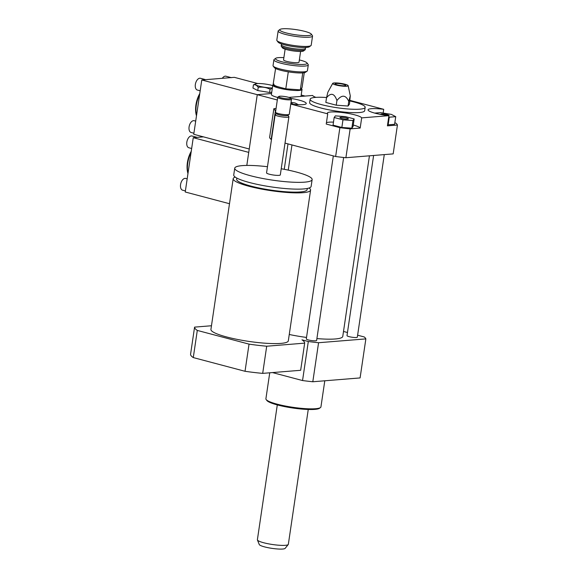 <?xml version="1.0" encoding="UTF-8"?>
<svg xmlns="http://www.w3.org/2000/svg" width="578" height="578" viewBox="0 0 578 578"><rect width="100%" height="100%" fill="white"/><g stroke="black" fill="none" stroke-linecap="round" stroke-linejoin="round"><path stroke-width="0.87" d="M235.224 177.092A39.116 6.322 8.4 0 0 233.187 178.696A39.116 6.322 8.4 0 0 270.959 190.668A39.116 6.322 8.4 0 0 310.581 190.126A39.116 6.322 8.4 0 0 309.086 188.002M236.792 178.053L236.626 179.209A35.641 5.758 8.4 0 0 271.039 190.111A35.641 5.758 8.4 0 0 307.135 189.62L307.308 188.464M267.462 166.717A39.116 6.322 8.4 0 0 242.225 165.626A39.116 6.322 8.4 0 0 234.74 168.176L233.736 174.968A39.116 6.322 8.4 0 0 271.508 186.932A39.116 6.322 8.4 0 0 311.13 186.391L312.134 179.606A39.116 6.322 8.4 0 0 281.226 168.754M234.74 168.176A39.116 6.322 8.4 0 0 272.513 180.141A39.116 6.322 8.4 0 0 312.134 179.606M276.544 113.649L275.258 114.574A6.95 1.127 8.4 0 0 275.142 114.74L266.559 172.873A6.95 1.127 8.4 0 0 273.271 175.004A6.95 1.127 8.4 0 0 280.316 174.903L288.899 116.778A6.95 1.127 8.4 0 0 288.834 116.583L287.873 115.325M275.142 114.74A6.95 1.127 8.4 0 0 281.854 116.872A6.95 1.127 8.4 0 0 288.899 116.778M278.798 96.475L277.83 97.176A6.95 1.127 8.4 0 0 277.707 97.35L275.518 112.197A6.95 1.127 8.4 0 0 275.583 112.392L276.674 113.823A5.65 0.91 8.4 0 0 282.071 115.39A5.65 0.91 8.4 0 0 287.7 115.448L289.152 114.401A6.95 1.127 8.4 0 0 289.275 114.227L291.464 99.38A6.95 1.127 8.4 0 0 291.399 99.185L290.676 98.231A6.083 0.983 8.4 0 0 286.182 96.764A6.083 0.983 8.4 0 0 279.86 96.23A6.083 0.983 8.4 0 0 278.798 96.475A6.083 0.983 8.4 0 0 284.571 98.484A6.083 0.983 8.4 0 0 290.676 98.231M275.583 112.392A6.95 1.127 8.4 0 0 282.23 114.328A6.95 1.127 8.4 0 0 289.152 114.401M277.707 97.35A6.95 1.127 8.4 0 0 284.427 99.474A6.95 1.127 8.4 0 0 291.464 99.38M310.581 190.126L288.321 340.839A39.116 6.322 -171.6 0 1 248.699 341.381A39.116 6.322 -171.6 0 1 210.927 329.417L233.187 178.696M211.469 325.746L194.576 327.119A55.633 8.988 8.4 0 0 197.293 330.421L193.283 357.58L245.029 371.286A55.633 8.988 8.4 0 0 262.694 373.374L300.661 370.288L304.671 343.137A55.633 8.988 8.4 0 0 301.962 339.828L308.312 341.511A62.583 10.115 8.4 0 0 318.572 342.725L365.86 338.889A62.583 10.115 8.4 0 0 364.277 336.967L357.616 335.204M197.293 330.421L249.039 344.127L245.029 371.286M249.039 344.127A55.633 8.988 8.4 0 0 266.704 346.222L262.694 373.374M266.704 346.222L304.671 343.137M194.576 327.119L190.567 354.278A55.633 8.988 8.4 0 0 193.283 357.58M380.729 114.451A4.277 0.694 -171.6 0 1 380.642 114.285A4.277 0.694 -171.6 0 1 381.458 114.003A4.277 0.694 -171.6 0 1 386.234 114.444A4.277 0.694 -171.6 0 1 389.102 115.535A4.277 0.694 -171.6 0 1 388.915 115.694M346.67 118.013A4.277 0.694 -171.6 0 1 348.389 118.837A4.277 0.694 -171.6 0 1 344.062 118.902A4.277 0.694 -171.6 0 1 339.936 117.594A4.277 0.694 -171.6 0 1 342.299 117.32A4.277 0.694 -171.6 0 1 346.67 118.013M290.893 103.245A4.277 0.694 -171.6 0 1 292.909 104.148A4.277 0.694 -171.6 0 1 292.779 104.286M374.717 113.093L380.476 112.631L391.335 114.386L395.735 116.669L394.601 124.306L388.141 124.834L389.269 117.189L388.705 117.103M388.141 124.834L387.578 124.74M395.735 116.669L389.269 117.189M334.163 117.5L335.356 115.882L345.355 116.597L354.17 118.931L352.977 120.549L342.971 119.834L334.163 117.5L333.036 125.144L341.844 127.471L342.971 119.834M352.977 120.549L351.843 128.186L353.035 126.568L354.17 118.931M351.843 128.186L341.844 127.471M291.03 102.335L295.148 103L298.436 104.705M394.817 122.839L395.858 123.114A62.583 10.115 -171.6 0 1 397.433 125.036L387.412 125.852L388.922 115.665A17.383 2.811 -171.6 0 1 368.049 109.827A17.383 2.811 -171.6 0 1 383.705 109.314L383.149 113.064M360.173 128.063L350.152 128.872A62.583 10.115 -171.6 0 1 339.886 127.659L326.23 124.046L327.733 113.859A17.383 2.811 -171.6 0 1 327.343 113.129A17.383 2.811 -171.6 0 1 343.975 112.753A17.383 2.811 -171.6 0 1 361.676 117.876L360.173 128.063A17.383 2.811 8.4 0 0 353.266 125.043M333.484 122.117A17.383 2.811 8.4 0 0 326.425 122.731M290.806 98.404A17.383 2.811 -171.6 0 1 306.261 103.52A17.383 2.811 -171.6 0 1 290.777 104.047M275.742 110.673L275.439 110.593A62.583 10.115 -171.6 0 1 273.864 108.671L276.06 108.498M350.022 100.399L383.705 109.314M350.152 128.872L345.89 157.729L393.177 153.885L397.433 125.036M388.922 115.665L361.676 117.876M288.87 97.393L312.633 95.464A17.383 2.811 -171.6 0 0 315.913 97.364M271.479 139.529L271.176 139.45A62.583 10.115 -171.6 0 1 269.601 137.528L273.864 108.671M336.931 100.536C341.808 94.503 345.745 94.778 348.751 101.381L350.282 95.811L349.473 104.119L348.064 106.034L336.244 105.189L325.833 102.436L326.519 97.783C330.927 92.379 334.395 93.304 336.931 100.536L336.244 105.189M332.697 83.391A7.825 1.264 -171.6 0 1 337.205 82.986A7.825 1.264 -171.6 0 1 344.994 84.236A7.825 1.264 -171.6 0 1 348.151 85.674A7.825 1.264 -171.6 0 1 340.225 85.855A7.825 1.264 -171.6 0 1 332.697 83.391L327.885 92.184L326.519 97.783M348.751 101.381L348.064 106.034M343.563 84.352A5.39 0.874 -171.6 0 1 345.695 85.486A5.39 0.874 -171.6 0 1 340.283 85.472A5.39 0.874 -171.6 0 1 335.103 83.926A5.39 0.874 -171.6 0 1 337.783 83.463A5.39 0.874 -171.6 0 1 343.563 84.352M349.936 100.977A27.816 4.494 -171.6 0 1 353.938 101.952A27.816 4.494 -171.6 0 1 365.173 107.342A27.816 4.494 -171.6 0 1 336.996 107.725A27.816 4.494 -171.6 0 1 310.14 99.214A27.816 4.494 -171.6 0 1 326.577 97.523M365.173 107.342L364.667 110.738A27.816 4.494 -171.6 0 1 336.497 111.121A27.816 4.494 -171.6 0 1 309.635 102.609L310.14 99.214M345.89 157.729A62.583 10.115 -171.6 0 1 335.63 156.515L285.012 143.106M335.63 156.515L339.886 127.659M327.733 113.859L290.777 104.076M271.176 139.45L275.439 110.593M324.793 380.794L320.935 406.905A27.816 4.494 -171.6 0 1 320.458 407.577A27.816 4.494 -171.6 0 1 315.61 408.718A27.816 4.494 -171.6 0 1 286.71 406.283A27.816 4.494 -171.6 0 1 266.162 399.557A27.816 4.494 -171.6 0 1 265.902 398.777L269.738 372.803M320.458 407.577L319.49 408.278A26.949 4.357 -171.6 0 1 314.793 409.383A26.949 4.357 -171.6 0 1 286.796 407.02A26.949 4.357 -171.6 0 1 266.892 400.511L266.162 399.557M347.465 332.516L343.498 331.461M369.436 155.814L342.768 336.418A39.116 6.322 -171.6 0 1 316.896 338.578M306.521 337.436A39.116 6.322 -171.6 0 1 289.26 334.481M384.283 154.608L357.327 337.162A5.216 0.845 -171.6 0 1 354.444 337.494A5.216 0.845 -171.6 0 1 349.112 336.649A5.216 0.845 -171.6 0 1 347.002 335.637L373.612 155.475M343.635 157.483L316.621 340.464A5.216 0.845 -171.6 0 1 313.738 340.796A5.216 0.845 -171.6 0 1 308.406 339.951A5.216 0.845 -171.6 0 1 306.297 338.946L333.325 155.901M365.86 338.889L360.094 377.925L312.806 381.762A62.583 10.115 8.4 0 1 302.547 380.548L272.462 372.579M308.312 341.511L302.547 380.548M318.572 342.725L312.806 381.762M277.296 404.911L257.391 539.729A15.649 2.529 8.4 0 0 257.427 539.975L259.276 544.541A13.135 2.124 8.4 0 0 271.927 548.356A13.135 2.124 8.4 0 0 285.149 548.363L288.241 544.527A15.649 2.529 8.4 0 0 288.343 544.295L308.255 409.477M257.427 539.975A15.649 2.529 8.4 0 0 272.498 544.512A15.649 2.529 8.4 0 0 288.241 544.527M299.353 59.931A15.996 2.587 -171.6 0 1 300.647 60.257A15.996 2.587 -171.6 0 1 306.961 62.901A15.996 2.587 -171.6 0 1 290.907 63.573A15.996 2.587 -171.6 0 1 275.742 58.291A15.996 2.587 -171.6 0 1 283.877 57.641M275.742 58.291L274.189 59.411A17.383 2.811 8.4 0 0 273.885 59.837A17.383 2.811 8.4 0 0 290.676 65.155A17.383 2.811 8.4 0 0 308.284 64.917A17.383 2.811 8.4 0 0 308.117 64.425L306.961 62.901M308.284 64.917L307.431 70.682A17.383 2.811 -171.6 0 1 307.135 71.108A17.383 2.811 -171.6 0 1 292.237 71.253A17.383 2.811 -171.6 0 1 274.536 67.048A17.383 2.811 -171.6 0 1 273.199 66.094A17.383 2.811 -171.6 0 1 273.04 65.603L273.885 59.837M300.603 51.464L299.028 62.157A7.825 1.264 -171.6 0 1 291.102 62.265A7.825 1.264 -171.6 0 1 283.545 59.874L285.127 49.181M275.59 68.493A15.996 2.587 8.4 0 0 288.198 71.831L288.422 71.867A15.996 2.587 8.4 0 0 302.728 72.886L300.343 89.865L285.792 88.831L272.982 85.443L275.59 68.493M307.135 71.108L305.581 72.228A15.996 2.587 8.4 0 1 302.865 72.879L302.858 72.835M273.199 66.094L274.362 67.619A15.996 2.587 8.4 0 0 275.489 68.442M305.278 49.556A12.167 1.965 -171.6 0 1 305.068 49.852A12.167 1.965 -171.6 0 1 292.952 49.722A12.167 1.965 -171.6 0 1 281.32 46.341A12.167 1.965 -171.6 0 1 281.204 46.002L281.378 44.809A12.167 1.965 -171.6 0 0 293.133 48.538A12.167 1.965 -171.6 0 0 305.459 48.364L305.278 49.556M281.32 46.341L282.483 47.866A10.78 1.741 8.4 0 0 292.786 50.857A10.78 1.741 8.4 0 0 303.522 50.972L305.068 49.852M312.546 36.06L311.195 45.229A17.383 2.811 -171.6 0 1 310.892 45.648A17.383 2.811 -171.6 0 1 293.581 45.467A17.383 2.811 -171.6 0 1 276.963 40.633A17.383 2.811 -171.6 0 1 276.797 40.149L278.148 30.981A17.383 2.811 8.4 0 0 294.939 36.298A17.383 2.811 8.4 0 0 312.546 36.06A17.383 2.811 8.4 0 0 312.38 35.569L311.217 34.051A15.996 2.587 -171.6 0 1 295.17 34.723A15.996 2.587 -171.6 0 1 279.998 29.442A15.996 2.587 -171.6 0 1 304.909 31.4A15.996 2.587 -171.6 0 1 311.217 34.051M276.963 40.633L278.126 42.158A15.996 2.587 8.4 0 0 293.414 46.601A15.996 2.587 8.4 0 0 309.338 46.767L310.892 45.648M279.998 29.442L278.452 30.562A17.383 2.811 8.4 0 0 278.148 30.981M300.343 89.865L302.077 87.509L304.266 72.691M285.792 88.831L288.306 71.795M272.317 88.304L270.078 89.236C266.314 87.372 262.361 86.736 258.229 87.321C256.813 85.262 255.216 84.431 253.431 84.829L255.772 83.839A10.259 1.655 8.4 0 0 259.428 86.23A10.259 1.655 8.4 0 0 272.368 87.957M272.715 85.623A10.259 1.655 8.4 0 0 255.772 83.839M271.732 92.299L269.601 92.473L257.752 90.558L258.229 87.321M269.601 92.473L270.078 89.236M257.752 90.558L252.954 88.066L253.431 84.829M193.912 133.222L191.087 132.478A6.083 3.439 -75.2 0 1 189.324 125.715A6.083 3.439 -75.2 0 1 194.201 120.715L195.704 121.113M222.313 78.312A6.083 3.439 -75.2 0 1 225.911 76.217L231.46 77.683M257.759 83.543L234.343 77.336L201.78 79.981L193.753 134.291L249.241 148.987L257.261 94.676L201.78 79.981M205.689 79.663L200.472 78.283A6.083 3.439 104.8 0 0 195.35 84.453A6.083 3.439 104.8 0 0 197.358 90.045L200.183 90.797M199.771 93.585A19.125 10.794 104.8 0 0 195.92 104.885A19.125 10.794 104.8 0 0 196.404 115.571L196.484 115.846M199.612 94.648A20.859 11.777 104.8 0 0 196.289 105.341A20.859 11.777 104.8 0 0 196.498 115.745M277.317 99.987L257.261 94.676L271.552 93.513L257.261 94.676L246.813 165.424L248.735 152.382L193.254 137.687L185.235 191.997L229.488 203.716M185.394 190.928L182.569 190.184A6.083 3.439 -75.2 0 1 180.567 184.592A6.083 3.439 -75.2 0 1 185.683 178.421L187.185 178.819M203.449 136.863L193.254 137.687M197.17 137.369L191.947 135.989A6.083 3.439 104.8 0 0 186.831 142.159A6.083 3.439 104.8 0 0 188.833 147.751L191.658 148.503M191.246 151.292A19.125 10.794 104.8 0 0 187.879 173.277L187.958 173.552M191.087 152.354A20.859 11.777 104.8 0 0 187.973 173.451M273.076 84.778L273.04 84.807A14.775 2.391 8.4 0 0 272.787 85.168A14.775 2.391 8.4 0 0 278.755 88.029A14.775 2.391 8.4 0 0 293.855 90.414A14.775 2.391 8.4 0 0 302.019 89.482A14.775 2.391 8.4 0 0 301.882 89.07L301.398 88.434M274.008 84.106A13.908 2.247 8.4 0 0 279.384 87.133M272.787 85.168L271.407 94.503A14.775 2.391 8.4 0 0 277.375 97.364A14.775 2.391 8.4 0 0 277.693 97.444M301.203 95.045L305.097 96.078M348.151 85.674L350.282 95.811M288.241 170.113L291.962 144.948M284.239 169.311L287.996 143.9M305.459 48.364L305.798 47.468M281.305 43.856L281.378 44.809M301.001 96.41L302.019 89.482"/></g></svg>
